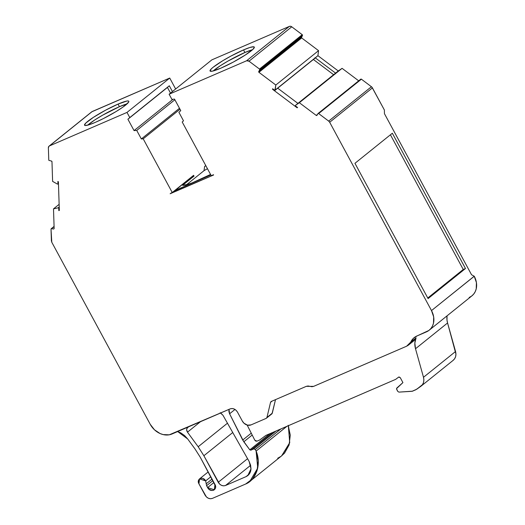 <?xml version="1.0" encoding="UTF-8"?>
<svg xmlns="http://www.w3.org/2000/svg" width="525" height="525" viewBox="0 0 525 525"><rect width="100%" height="100%" fill="white"/><g stroke="black" fill="none" stroke-linecap="round" stroke-linejoin="round"><path stroke-width="0.79" d="M58.459 183.665L57.422 184.085L52.612 181.401L57.422 184.085L58.459 183.665L57.422 184.085L52.612 181.401L51.975 161.687A0.591 0.486 51.2 0 0 51.43 161.05L51.975 161.687A0.591 0.486 51.2 0 0 51.43 161.05L48.851 160.335A0.591 0.486 51.2 0 1 48.772 160.053L48.372 147.814A2.684 2.192 51.2 0 1 49.087 146.134A2.684 2.192 51.2 0 1 49.508 145.884L92.243 111.51A2.684 2.192 -128.8 0 0 91.829 111.759L49.087 146.134M118.033 104.101L119.424 106.687A25.148 3.203 -28.4 0 1 127.043 103.891L119.424 106.687L118.033 104.101A25.148 3.203 151.6 0 1 125.724 105.007A25.148 3.203 151.6 0 1 95.327 122.364A25.148 3.203 151.6 0 1 87.629 121.459A25.148 3.203 151.6 0 1 118.033 104.101L126.702 101.076L128.179 100.964L128.822 101.325L128.625 102.139L123.145 106.949L116.209 111.471L103.478 118.525L95.327 122.364L88.902 124.819L85.181 125.508L84.532 125.147L85.778 123.08L93.424 117.338L105.538 110.211L118.033 104.101A25.148 3.203 151.6 0 1 128.802 101.272A25.148 3.203 151.6 0 1 118.289 110.184A25.148 3.203 151.6 0 1 95.327 122.364A25.148 3.203 151.6 0 1 84.558 125.193A25.148 3.203 151.6 0 1 95.071 116.287A25.148 3.203 151.6 0 1 118.033 104.101L119.424 106.687A25.148 3.203 -28.4 0 0 87.714 125.16L94.822 119.923L102.631 115.178L119.424 106.687A25.148 3.203 -28.4 0 0 87.714 125.16M243.528 49.914L244.926 52.493A25.148 3.203 -28.4 0 1 252.538 49.704L244.926 52.493L243.528 49.914A25.148 3.203 151.6 0 1 251.226 50.82A25.148 3.203 151.6 0 1 220.822 68.178A25.148 3.203 151.6 0 1 213.13 67.272A25.148 3.203 151.6 0 1 243.528 49.914L249.952 47.46L253.673 46.771L254.323 47.132L253.076 49.199L245.431 54.941L233.323 62.068L220.822 68.178L212.152 71.203L210.033 70.954L211.28 68.893L213.13 67.272L222.646 60.808L231.033 56.024L243.528 49.914A25.148 3.203 151.6 0 1 254.297 47.086A25.148 3.203 151.6 0 1 243.79 55.991A25.148 3.203 151.6 0 1 220.822 68.178A25.148 3.203 151.6 0 1 210.052 71.006A25.148 3.203 151.6 0 1 220.566 62.094A25.148 3.203 151.6 0 1 243.528 49.914L244.926 52.493A25.148 3.203 -28.4 0 0 213.209 70.967L220.316 65.73L228.132 60.985L244.926 52.493A25.148 3.203 -28.4 0 0 213.209 70.967M258.733 72.089L258.713 71.544L301.455 37.17L301.468 37.715L258.733 72.089L258.713 71.544L301.455 37.17L301.468 37.715L258.733 72.089L258.713 71.544L259.711 69.845L302.446 35.47L301.468 37.715A0.591 0.486 -128.8 0 0 301.672 37.944L258.93 72.319A0.591 0.486 51.2 0 1 258.733 72.089A0.591 0.486 51.2 0 0 258.93 72.319A0.591 0.486 51.2 0 1 258.733 72.089L301.468 37.715A0.591 0.486 -128.8 0 0 301.672 37.944L258.93 72.319L275.822 85.024L318.557 50.649L317.92 55.676L314.987 58.177M210.564 174.451A36.094 4.6 151.6 0 1 197.229 180.803A36.094 4.6 151.6 0 1 182.608 185.299L187.93 184.347L192.157 182.871L210.564 174.451A36.094 4.6 151.6 0 1 197.229 180.803A36.094 4.6 151.6 0 1 182.608 185.299L194.027 176.111L193.607 175.337L172.239 192.524L170.139 193.751L213.616 174.982L211.234 175.691L182.201 121.99L211.234 175.691L213.478 174.72L211.234 175.691L182.201 121.99L183.507 120.829L182.201 121.99L183.507 120.829L178.9 112.311L183.507 120.829L178.9 112.311L180.764 110.65L174.523 99.107L171.911 99.382L174.523 99.107L180.764 110.65L178.9 112.311L180.764 110.65L174.523 99.107L171.911 99.382L169.122 94.231L246.612 60.769A2.684 2.192 51.2 0 1 249.007 61.182L291.749 26.808A2.684 2.192 -128.8 0 0 289.354 26.394L246.612 60.769A2.684 2.192 51.2 0 1 249.007 61.182L291.749 26.808L290.542 26.27L289.354 26.394L211.864 59.857L169.122 94.231L246.612 60.769L289.354 26.394L211.864 59.857L169.122 94.231L171.911 99.382L169.122 94.231L246.612 60.769L249.007 61.182L291.749 26.808A2.684 2.192 -128.8 0 0 289.354 26.394L246.612 60.769M234.997 409.441L229.596 413.785L234.997 409.441L229.596 413.785L229.005 409.375L229.596 413.785L242.707 440.048L251.258 433.171M177.673 431.543L187.681 438.959L195.018 448.967L200.287 457.288L195.018 448.967L187.681 438.959L184.57 435.553L180.725 432.856L177.673 431.543L187.681 438.959L195.018 448.967L200.287 457.288L214.955 484.411L214.325 489.773L207.611 487.587L213.924 482.508L207.611 487.587L206.581 485.684L212.901 480.605L206.581 485.684L206.213 483.774L212.067 479.069L206.213 483.774L205.662 480.913L206.213 483.774L212.067 479.069M210.82 476.759L205.662 480.913L210.82 476.759L205.662 480.913L203.195 478.597L201.587 478.229L199.113 479.299L198.443 480.651L198.936 483.814L199.533 478.892L205.662 480.913L206.213 483.774M220.178 412.735L222.968 415.275L249.158 461.501L250.989 468.845L247.833 475.545L246.015 476.654L249.198 474.095L246.015 476.654L225.501 485.513C222.62 486.367 220.192 485.29 218.229 482.285L247.57 458.686L218.229 482.285L203.877 455.739L232.739 432.528M414.389 340.279L416.082 337.824L414.848 343.042L415.511 348.758L447.569 322.973A17.752 14.47 -128.8 0 1 447.038 315.853L446.998 320.099L447.569 322.973L455.556 351.501L423.498 377.278L415.511 348.758L447.569 322.973L455.943 354.093L455.615 356.659L454.565 358.864L452.963 360.478C455.615 358.365 456.481 355.373 455.556 351.501L423.498 377.278C424.39 381.137 423.531 384.129 420.906 386.262L416.765 389.215L412.525 391.191L398.928 392.116L397.766 391.401L396.657 389.347L396.782 388.06L402.924 382.6L400.26 377.659L399.039 376.95L398.639 377.114L400.26 377.659L402.924 382.6L400.26 377.659L398.639 377.114L395.653 379.372L265.893 435.402L259.672 439.996L256.988 441.158L254.802 440.186L247.163 425.066M273.026 432.318L250.806 450.194L273.026 432.318L250.806 450.194L253.824 448.888L276.052 431.012L253.824 448.888L255.281 449.538L280.928 428.912L255.281 449.538L256.115 451.087L286.893 426.333L256.115 451.087L257.742 468.077L249.782 481.464L245.634 484.03L212.349 498.402C209.462 499.268 207.04 498.192 205.078 495.173L198.936 483.814C196.035 478.905 203.155 475.834 205.662 480.913M252.203 435.035L243.81 441.781L252.203 435.035L243.81 441.781L249.795 449.84L250.806 450.194L253.824 448.888L255.281 449.538L253.824 448.888L250.806 450.194L249.795 449.84L269.902 433.67M249.795 449.84L242.707 440.048L249.795 449.84L250.806 450.194M249.198 474.095L246.015 476.654C249.073 475.164 250.733 472.559 250.989 468.845L249.158 461.501L222.968 415.275L220.664 412.978L222.968 415.275L249.158 461.501L250.576 465.137L250.989 468.845L250.602 471.338L249.585 473.609L248.003 475.427L246.015 476.654L225.501 485.513L250.622 465.314L225.501 485.513L223.657 485.861L221.517 485.369L219.568 484.05L203.877 455.739L198.181 446.749L187.477 432.16C186.375 430.421 186.395 428.925 187.523 427.672L188.554 426.845M227.463 423.202L198.181 446.749L227.463 423.202L198.181 446.749L187.477 432.16L200.498 421.687L187.477 432.16L186.657 429.732L186.9 428.538L188.344 426.93M313.386 59.489L333.611 74.694M335.475 73.789L335.58 73.113L315.249 57.829L274.851 90.418L272.619 88.745L272.547 89.303L272.941 88.987L272.547 89.303L297.15 107.802L297.577 107.507L295.345 105.833L295.509 105.341L335.58 73.113L315.249 57.829L314.508 58.098M59.325 210.197L58.813 210.604L59.325 210.197L58.813 210.604L58.728 207.998L59.24 207.592L58.19 207.815L59.24 207.592M59.22 206.988L58.19 207.815L59.22 206.988L58.19 207.815L53.504 208.865L59.135 204.343L53.504 208.865L54.147 228.585L53.635 229.038L51.522 228.677L54.082 226.616L51.017 229.13L54.082 226.616M54.147 228.624L53.635 229.038L51.522 228.677L51.017 229.13L51.397 240.837L51.791 242.255L51.017 229.13L51.522 228.677L53.635 229.038L54.147 228.624L53.635 229.038L54.147 228.585L53.635 229.038L54.147 228.585L53.504 208.865L59.135 204.343M281.833 455.687L289.662 442.916L288.619 426.569M453.272 360.248L421.214 386.026L415.662 389.839L412.086 391.296L398.928 392.116L397.766 391.401L396.5 388.638L402.924 382.6L396.782 388.06L396.657 389.347L397.766 391.401L398.928 392.116L412.086 391.296L416.765 389.215L422.507 384.641L423.557 382.436L423.885 379.877L423.498 377.278L415.511 348.758L447.569 322.973L455.556 351.501L423.498 377.278C424.39 381.137 423.531 384.129 420.906 386.262M429.181 330.218L471.916 295.844A17.752 14.47 -128.8 0 0 474.265 276.255A17.752 14.47 -128.8 0 1 469.166 297.504L471.627 296.074L473.668 294.112L475.217 291.683L476.214 288.881L476.424 282.614L474.213 276.229L431.498 310.583A17.752 14.47 51.2 0 1 426.431 331.872L417.211 335.856L428.892 330.448L430.94 328.473L432.488 326.038L433.486 323.236L433.683 316.949L431.498 310.583A17.752 14.47 51.2 0 1 429.181 330.218A17.752 14.47 51.2 0 1 426.431 331.872L417.211 335.856A17.752 14.47 51.2 0 0 414.199 337.621A17.752 14.47 51.2 0 0 410.74 342.123L408.437 345.122L406.599 346.224L409.047 344.577L413.385 338.343L417.211 335.856A17.752 14.47 51.2 0 0 410.74 342.123L406.599 346.224L313.635 386.367L309.967 386.354L311.87 386.715L313.635 386.367L406.599 346.224L313.635 386.367L306.298 386.341L308.063 385.987L309.967 386.354L306.298 386.341L271.254 401.467L306.298 386.341L271.254 401.467L270.552 402.334L270.979 401.638M427.77 298.003L463.24 269.476L427.77 298.003L463.24 269.476L390.416 134.787L463.24 269.476L465.478 268.511L392.339 133.238L392.07 133.455L392.339 133.238L465.478 268.511L428.085 298.587L354.946 163.314L392.339 133.238L465.478 268.511L428.085 298.587L354.946 163.314L392.07 133.455L354.946 163.314L428.085 298.587L465.478 268.511L463.24 269.476L390.416 134.787M474.213 276.229L431.498 310.583L329.68 122.266L372.422 87.892L384.379 110.007L384.438 113.662L471.535 274.752L474.213 276.229L471.535 274.752L384.438 113.662L384.379 110.007L372.422 87.892L329.68 122.266L328.683 121.104A2.96 2.415 51.2 0 1 329.68 122.266L431.498 310.583L474.265 276.255L471.535 274.752L384.438 113.662L384.379 110.007L371.982 87.255L371.424 86.73L328.683 121.104A2.96 2.415 51.2 0 1 329.68 122.266L372.422 87.892A2.96 2.415 -128.8 0 0 371.424 86.73L328.683 121.104L318.655 113.564A0.591 0.486 51.2 0 0 317.94 113.636L316.949 115.343L317.94 113.636A0.591 0.486 51.2 0 1 318.655 113.564L318.071 113.498L316.949 115.343A0.591 0.479 51.2 0 1 316.234 115.415L317.494 114.397L316.234 115.415L299.348 102.716L295.509 105.341L338.251 70.967L317.92 55.676L274.851 90.418L275.822 85.024L318.557 50.649L317.92 55.676L275.185 90.051L275.822 85.024L258.93 72.319L301.672 37.944L318.557 50.649L301.672 37.944A0.591 0.486 -128.8 0 1 301.468 37.715M295.49 105.354L338.251 70.967L342.083 68.342L299.348 102.716L295.509 105.341L335.58 73.113L315.249 57.829M186.506 184.754L203.995 170.691L204.645 166.464L203.995 170.691L186.506 184.754L203.995 170.691A32.543 4.147 -28.4 0 1 207.447 168.683A32.543 4.147 -28.4 0 0 203.995 170.691L204.645 166.464A35.503 4.522 151.6 0 1 205.866 165.762L204.645 166.464A35.503 4.522 151.6 0 1 205.866 165.762M175.33 190.319L191.684 176.892L194.027 176.111L193.607 175.337L172.239 192.524L143.207 138.83L141.337 138.948L179.478 108.268L141.337 138.948L136.73 130.43L134.052 130.594L173.007 99.271M288.173 425.303L290.279 435.087L289.104 444.977L284.55 453.114L281.341 456.067M280.678 456.54L277.692 458.246M51.017 229.13L51.791 242.255L150.222 424.292A17.752 14.47 51.2 0 0 172.043 433.972L230.199 408.863L172.043 433.972A17.752 14.47 51.2 0 1 150.222 424.292L154.448 429.778L160.079 433.545L163.157 434.588L169.253 434.812L230.199 408.863C233.087 407.991 235.508 409.067 237.471 412.086L242.307 421.03L244 423.222L247.485 425.152L251.035 424.902A7.101 5.788 51.2 0 1 242.307 421.03L237.471 412.086L242.307 421.03A7.101 5.788 51.2 0 0 251.035 424.902L266.241 418.34L251.035 424.902L266.241 418.34L271.858 413.877M213.924 482.508L207.611 487.587C210.374 493.139 218.111 489.799 214.955 484.411L200.287 457.288L215.552 486.143L215.493 487.889L214.81 489.293L213.57 490.232L211.975 490.514L208.753 489.077L206.581 485.684L212.901 480.605M205.078 495.173L198.936 483.814L206.417 496.939L208.366 498.258L210.505 498.75L212.349 498.402C209.462 499.268 207.04 498.192 205.078 495.173M280.928 428.912L255.281 449.538L256.115 451.087C261.542 463.7 256.417 479.817 245.634 484.03L212.349 498.402L245.634 484.03L252.492 478.892L257.047 470.754L258.228 460.871L256.115 451.087L286.893 426.333M229.018 409.31L228.907 411.607L229.596 413.785L243.81 441.781M203.877 455.739L198.181 446.749L203.877 455.739L218.229 482.285L247.57 458.686M271.871 413.864L266.943 417.473L270.552 402.334L271.254 401.467M272.055 401.126L270.552 402.334L272.055 401.126L270.552 402.334L266.943 417.473L266.241 418.34M398.639 377.114L395.653 379.372L265.893 435.402L259.672 439.996L256.988 441.158L255.787 441.112L254.802 440.186L256.988 441.158L259.672 439.996L265.893 435.402L395.653 379.372L398.639 377.114M272.035 413.7L275.513 399.63L272.285 413.175L266.943 417.473L270.552 402.334M411.948 341.926L413.779 340.823L416.082 337.824L410.74 342.123L416.082 337.824A17.752 14.47 -128.8 0 0 415.511 348.758L423.498 377.278M372.422 87.892A2.96 2.415 -128.8 0 0 371.424 86.73L328.683 121.104L318.655 113.564L361.397 79.19A0.591 0.486 -128.8 0 0 360.682 79.262L361.397 79.19A0.591 0.486 -128.8 0 0 360.682 79.262M297.924 103.399L277.705 88.187M301.455 37.17L302.446 35.47L301.455 37.17L258.713 71.544L259.711 69.845L302.446 35.47L302.229 34.689L259.494 69.064A0.591 0.486 51.2 0 1 259.711 69.845L302.446 35.47A0.591 0.486 -128.8 0 0 302.229 34.689L291.749 26.808L302.229 34.689L259.494 69.064L249.007 61.182L259.494 69.064A0.591 0.486 51.2 0 1 259.711 69.845L259.494 69.064L249.007 61.182M210.853 174.982L174.589 190.634M191.684 176.892L194.027 176.111L193.607 175.337L172.239 192.524L143.207 138.83L180.003 109.233L143.207 138.83L141.337 138.948L136.73 130.43L134.052 130.594L127.91 119.234L169.312 85.778L167.442 87.439L170.513 93.115L167.442 87.439L127.91 119.234L134.052 130.594L136.73 130.43L174.871 99.75M172.443 91.567L169.312 85.778L172.443 91.567L169.312 85.778L127.91 119.234L169.312 85.778L167.442 87.439L170.513 93.115M167.442 87.439L127.91 119.234L129.78 117.574L126.991 112.422L169.732 78.048L175.645 88.987L169.732 78.048L91.757 111.812M371.424 86.73L361.397 79.19L371.424 86.73L361.397 79.19L318.655 113.564L361.397 79.19M335.567 73.126L342.083 68.342L358.693 80.83L342.083 68.342L299.348 102.716L295.509 105.341L295.345 105.833L297.577 107.507L297.15 107.802L297.577 107.507L295.345 105.833M338.251 70.967L317.92 55.676L338.251 70.967L342.083 68.342L299.348 102.716L316.234 115.415L317.494 114.397M58.19 207.815L53.504 208.865L58.19 207.815L58.728 207.998L58.813 210.604L59.332 210.486L58.813 210.604L59.332 210.486L58.4 181.768L57.868 181.473L57.947 184.078L57.868 181.473L58.4 181.768L57.868 181.473L57.947 184.078M194.027 176.111L182.608 185.299L194.027 176.111L191.789 177.082M169.312 85.778L129.78 117.574L126.991 112.422L49.508 145.884L92.243 111.51L49.022 146.186L48.372 147.814A2.684 2.192 51.2 0 1 49.508 145.884L126.991 112.422L169.732 78.048L92.243 111.51A2.684 2.192 -128.8 0 0 91.494 112.114M230.199 408.863L232.129 408.516L234.183 409.008L236.06 410.261L237.471 412.086C235.508 409.067 233.087 407.991 230.199 408.863M316.234 115.415A0.591 0.479 51.2 0 0 316.949 115.343L316.234 115.415L299.348 102.716M317.92 55.676L318.557 50.649L275.822 85.024L274.851 90.418L272.619 88.745L272.547 89.303L297.15 107.802L297.544 107.487M170.139 193.751L213.616 174.982L170.993 193.062M48.372 147.814L48.772 160.053A0.591 0.486 51.2 0 0 48.851 160.335A0.591 0.486 51.2 0 1 48.772 160.053L48.372 147.814M59.332 210.486L58.4 181.768L59.332 210.486M253.824 448.888L276.052 431.012M207.611 487.587L206.581 485.684M255.281 449.538L256.115 451.087M250.622 465.314L225.501 485.513C222.62 486.367 220.192 485.29 218.229 482.285M200.498 421.687L187.477 432.16C186.375 430.421 186.395 428.925 187.523 427.672M281.656 455.825L289.728 442.627L288.323 425.716M229.596 413.785L242.707 440.048M246.015 476.654L225.501 485.513M198.181 446.749L187.477 432.16M452.963 360.478C455.615 358.365 456.481 355.373 455.556 351.501M258.713 71.544L259.711 69.845M252.538 49.704A25.148 3.203 -28.4 0 0 244.926 52.493M127.043 103.891A25.148 3.203 -28.4 0 0 119.424 106.687M275.513 399.63L272.285 413.175L266.943 417.473M410.74 342.123L416.082 337.824A17.752 14.47 -128.8 0 0 415.511 348.758M447.038 315.853A17.752 14.47 -128.8 0 0 447.569 322.973M463.24 269.476L465.478 268.511M302.446 35.47A0.591 0.486 -128.8 0 0 302.229 34.689L259.494 69.064M289.354 26.394L211.864 59.857L169.122 94.231M180.003 109.233L143.207 138.83L141.337 138.948L179.478 108.268M204.645 166.464L205.761 165.565M129.78 117.574L126.991 112.422L169.732 78.048L175.645 88.987M141.337 138.948L136.73 130.43M358.693 80.83L342.083 68.342M318.557 50.649L301.672 37.944M302.229 34.689L291.749 26.808M169.732 78.048L92.243 111.51M58.813 210.604L58.728 207.998M53.504 208.865L54.147 228.585M329.68 122.266L431.498 310.583M328.683 121.104L318.655 113.564M272.941 88.987L272.547 89.303L297.15 107.802M274.851 90.418L272.619 88.745L272.547 89.303M275.822 85.024L258.93 72.319M172.239 192.524L143.207 138.83M127.91 119.234L134.052 130.594M49.508 145.884L126.991 112.422M199.513 478.905L208.202 471.923M281.958 455.588L249.907 481.366M315.098 58.111L275.034 90.339M54.075 226.419L51.174 228.756M408.437 345.122L413.779 340.823M360.773 79.15L318.038 113.525"/></g></svg>
